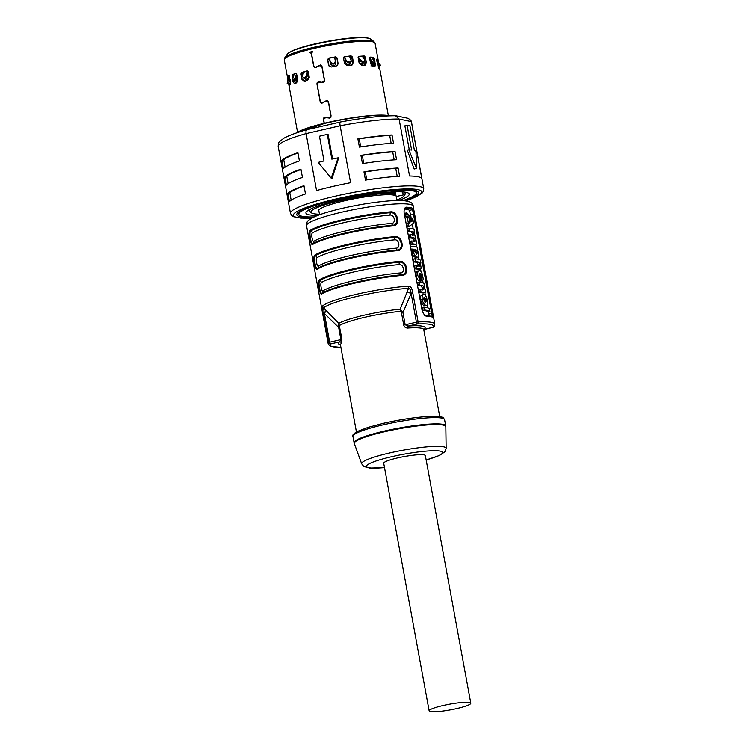 <?xml version="1.0" encoding="UTF-8"?>
<svg xmlns="http://www.w3.org/2000/svg" width="749" height="749" viewBox="0 0 749 749"><rect width="100%" height="100%" fill="white"/><g stroke="black" fill="none" stroke-linecap="round" stroke-linejoin="round"><path stroke-width="1.12" d="M289.292 76.698L289.17 76.005A44.463 6.039 -10.4 0 1 289.18 75.967A44.463 6.039 -10.4 0 0 289.208 76.014M290.584 83.691L290.453 83.017L288.796 83.298L289.498 85.377A46.157 6.264 -10.4 0 1 290.294 84.618L290.472 81.688L288.927 75.312A46.157 6.264 169.6 0 0 287.691 76.501L287.803 77.933L288.936 76.286A44.893 6.095 -10.4 0 1 288.983 76.211A44.893 6.095 -10.4 0 1 289.348 75.789M289.947 80.246L290.453 83.017M305.414 81.276L303.167 79.366L301.969 79.413L304.216 81.323A46.157 6.264 -10.4 0 1 307.68 80.302L309.262 77.25L308.279 71.885L307.024 70.93A46.157 6.264 169.6 0 0 301.641 72.531L300.976 74.048L302.54 72.494A44.893 6.095 -10.4 0 1 307.624 70.977M301.969 72.831L302.643 76.538M302.877 77.812L303.167 79.366M295.949 83.439L294.404 81.472L292.887 81.65L294.423 83.616A46.157 6.264 -10.4 0 1 296.698 82.662L297.662 79.647L296.679 74.282L295.724 73.318A46.157 6.264 169.6 0 0 292.204 74.797L292.887 81.65M293.177 74.769L293.496 76.529M294.301 80.901L294.404 81.472M321.124 102.669L320.956 102.173M314.608 67.176L314.44 66.68M310.058 52.28L311.518 52.636M325.89 117.406L324.102 118.922M331.067 117.069L329.139 117.865M328.399 101.433L325.412 101.284L321.564 103.399L320.254 102.089L316.911 83.879L317.22 82.484L318.653 81.828M319.383 81.913L317.595 83.429M324.551 81.575L322.632 82.371M321.883 65.94L318.896 65.79L315.048 67.906L313.737 66.595L311.331 53.497L309.534 52.215L310.601 52.252M324.139 123.285L323.428 119.363L323.737 117.968L325.169 117.312M288.796 83.298L288.693 82.746M288.159 79.853L287.803 77.933L289.17 76.005M301.969 79.413L301.042 73.954M343.988 56.924L343.529 58.122L344.512 63.487L347.367 65.622A46.157 6.264 -10.4 0 1 351.599 65.079L352.236 64.901M351.599 65.079L353.416 62.345L351.843 65.032M350.523 56.119L351.075 55.866A46.157 6.264 169.6 0 0 344.503 56.709L344.194 56.933A44.893 6.095 -10.4 0 1 350.523 56.119L352.433 56.98L353.416 62.345M351.075 55.866L352.433 56.98M358.397 56.568A44.893 6.095 -10.4 0 1 363.377 56.269L364.276 55.978L365.381 57.186L366.364 62.551L365.166 62.935L364.922 61.633M358.696 56.362L358.134 57.636L359.117 63L361.598 65.313A46.157 6.264 -10.4 0 1 365.044 65.107L365.362 65.041M365.044 65.107L366.364 62.551M364.276 55.978A46.157 6.264 169.6 0 0 358.93 56.315L358.499 56.475M327.631 59.18L329.092 66.109L331.507 66.97A46.157 6.264 -10.4 0 1 336.02 66.155L337.668 65.107L338.052 63.262L337.574 65.229M328.558 64.966L327.575 59.602L328.717 58.272A44.893 6.095 -10.4 0 1 335.468 57.064L337.069 57.898L338.052 63.262M335.468 57.064L335.599 56.868A46.157 6.264 169.6 0 0 328.596 58.122M335.599 56.868L337.069 57.898M328.474 117.78L325.188 117.321M328.437 117.78L330.356 116.975L330.796 115.243L328.483 102.622L326.751 100.975M321.958 82.296L318.681 81.828M321.92 82.287L323.849 81.491L324.28 79.75L321.967 67.129L320.235 65.481M320.066 82.184L322.707 82.568L324.598 80.536L321.976 66.268L320.591 64.948L315.385 67.373L313.737 65.734L311.481 53.46L312.707 51.438A46.157 6.264 169.6 0 0 309.534 52.215M320.104 82.193L319.439 82.109C317.894 82.156 317.155 83.008 317.211 84.665L320.254 101.227L321.892 102.866L327.107 100.441L328.493 101.761L331.114 116.029L329.242 118.061L325.918 117.593L329.925 118.145M326.648 117.687L325.946 117.602C324.401 117.649 323.662 118.501 323.727 120.158L324.289 123.248M369.65 58.328L370.643 63.693L372.496 66.202A46.157 6.264 -10.4 0 1 374.743 66.352L375.352 64.002L373.835 64.367L373.208 66.717M374.743 66.352L375.361 65.762M374.959 61.821L373.62 57.327A46.157 6.264 169.6 0 0 370.146 57.102L370.034 57.121M369.931 57.167L369.66 58.328M327.575 59.574L328.717 58.272M329.186 66.212L328.727 65.172M337.874 63.525L336.76 57.439M364.557 59.648L363.958 56.372M365.166 62.935L363.836 65.481M363.377 56.269L365.381 57.186M352.685 62.682L351.515 56.297M373.835 64.367L373.714 63.721M372.88 59.162L372.599 57.636M375.146 62.86L375.352 64.002M369.725 57.411A44.893 6.095 -10.4 0 1 372.478 57.607L373.62 57.327M374.369 58.637L372.478 57.607M292.204 74.797L293.336 74.666A44.893 6.095 -10.4 0 1 296.239 73.43M293.336 74.666L291.998 76.145M340.13 122.04C362.891 117.818 381.344 115.73 395.509 115.749L399.095 119.035A67.756 9.194 -10.4 0 0 340.14 125.757L306.098 133.603A67.756 9.194 -10.4 0 0 278.197 146.467C278.3 143.621 278.787 141.954 279.667 141.486L283.796 138.265C288.674 135.513 296.407 132.648 306.996 129.671L340.243 122.059C339.765 122.05 339.728 123.285 340.14 125.757L350.588 182.709A67.756 9.194 -10.4 0 0 332.725 186.454A67.756 9.194 -10.4 0 0 316.555 190.555L306.098 133.603C305.751 131.122 306.154 129.802 307.305 129.643M284.863 176.858L286.38 185.115A67.756 9.194 -10.4 0 1 302.446 177.438L300.929 169.18A67.756 9.194 169.6 0 0 284.863 176.858L286.783 176.324A66.062 8.969 -10.4 0 1 300.995 169.517M281.839 160.352L283.356 168.609A67.756 9.194 -10.4 0 1 299.413 160.932L297.905 152.674A67.756 9.194 169.6 0 0 281.839 160.352L283.749 159.818A66.062 8.969 -10.4 0 1 297.962 153.011M287.897 193.364L289.414 201.621A67.756 9.194 -10.4 0 1 305.48 193.944L303.963 185.686A67.756 9.194 169.6 0 0 287.897 193.364L289.816 192.83A66.062 8.969 -10.4 0 1 304.019 186.024M289.816 192.83L291.164 200.18M283.749 159.818L285.097 167.167M286.783 176.324L288.131 183.674M331.208 178.196L338.127 157.805L338.679 157.927L332.06 178.374L331.208 178.196L318.203 162.402A67.756 9.194 -10.4 0 1 323.999 160.951L319.458 136.196A67.756 9.194 -10.4 0 1 323.334 135.279A67.756 9.194 -10.4 0 1 327.294 134.389L328.099 134.558L332.584 158.985M327.294 134.389L331.844 159.144A67.756 9.194 -10.4 0 1 338.127 157.805M410.901 120.346L411.491 122.003A67.756 9.194 -10.4 0 0 411.341 121.6L421.799 178.552A67.756 9.194 -10.4 0 0 409.553 175.987L399.095 119.035L411.341 121.6L410.901 120.346L408.177 118.333L396.165 115.823M414.16 169.012L407.241 150.109L408.795 149.744A67.756 9.194 -10.4 0 1 411.641 150.043L407.1 125.289A67.756 9.194 -10.4 0 1 409.918 125.879L414.469 150.643A67.756 9.194 -10.4 0 1 415.967 151.251L416.51 168.469L414.16 169.012M409.272 149.781L404.872 125.804L407.1 125.289M408.795 149.744L416.51 168.469M360.924 155.352L362.441 163.61A67.756 9.194 -10.4 0 1 396.567 159.715L395.051 151.467A67.756 9.194 169.6 0 0 360.924 155.352L362.273 155.38A66.062 8.969 -10.4 0 1 392.71 151.907L395.051 151.467M363.958 171.858L365.465 180.116A67.756 9.194 -10.4 0 1 399.591 176.221L398.075 167.973A67.756 9.194 169.6 0 0 363.958 171.858L365.306 171.886A66.062 8.969 -10.4 0 1 395.744 168.413L398.075 167.973M357.891 138.846L359.408 147.104A67.756 9.194 -10.4 0 1 393.534 143.209L392.017 134.96A67.756 9.194 169.6 0 0 357.891 138.846L359.239 138.874A66.062 8.969 -10.4 0 1 389.686 135.4L392.017 134.96M362.273 155.38L363.742 163.404M394.171 159.865L392.71 151.907M365.306 171.886L366.776 179.91M397.204 176.371L395.744 168.413M359.239 138.874L360.718 146.898M391.147 143.359L389.686 135.4M315.385 67.373L316.34 67.476M320.216 65.285L320.947 65.032M320.132 82.193L323.409 82.652M321.892 102.866L322.856 102.969M327.453 100.525L326.442 100.965M378.666 63L378.02 59.911A46.157 6.264 169.6 0 0 376.831 59.152L376.794 59.152M379.181 65.818L379.331 66.67L378.039 66.914M376.756 59.171L378.788 68.356A46.157 6.264 -10.4 0 1 379.556 68.833L379.593 68.852M379.556 68.833L379.331 66.67M376.7 60.051A44.893 6.095 -10.4 0 1 376.775 60.145L378.348 61.306L376.728 60.201M310.695 52.271L311.837 51.999M371.56 63.759A40.652 5.515 169.6 0 0 370.615 63.562M362.741 63.244A40.652 5.515 169.6 0 0 359.735 63.375M349.811 64.274A40.652 5.515 169.6 0 0 347.115 64.611M319.58 214.72L318.831 210.675A39.388 5.346 169.6 0 1 319.093 209.851A39.388 5.346 -10.4 0 1 319.917 209.065A39.388 5.346 169.6 0 1 326.527 205.9A39.388 5.346 -10.4 0 1 329.541 204.861A39.388 5.346 169.6 0 1 342.274 201.322A39.388 5.346 -10.4 0 1 344.446 200.816A39.388 5.346 -10.4 0 1 346.665 200.311A5.926 0.805 -10.4 0 0 342.274 201.322M362.132 197.352A39.388 5.346 -10.4 0 1 366.72 196.641A5.926 0.805 -10.4 0 0 362.132 197.352A39.388 5.346 169.6 0 0 346.665 200.311M380.754 195.04A39.388 5.346 -10.4 0 1 384.321 194.815A5.926 0.805 -10.4 0 0 380.754 195.04A39.388 5.346 169.6 0 0 366.72 196.641M395.294 191.398L395.5 192.924L387.851 194.721A39.388 5.346 -10.4 0 1 396.305 196.453A39.388 5.346 -10.4 0 1 396.315 196.5L404.123 194.731L405.228 193.476A48.704 6.61 -10.4 0 1 405.246 193.532A48.704 6.61 -10.4 0 1 404.956 194.506L403.945 195.948A47.43 6.441 169.6 0 0 404.123 194.731M319.093 209.851A5.926 0.805 -10.4 0 1 318.934 209.711A5.926 0.805 -10.4 0 1 319.917 209.065M326.527 205.9A5.926 0.805 -10.4 0 1 329.541 204.861M394.339 193.373L394.704 195.33L394.349 193.354A38.115 5.177 169.6 0 0 394.377 193.233L394.377 193.214M396.062 196.013L395.5 192.924A47.43 6.441 169.6 0 0 341.769 200.255A47.43 6.441 169.6 0 0 311.518 212.913L310.058 211.93A48.704 6.61 -10.4 0 1 309.44 211.115A48.704 6.61 -10.4 0 1 311.762 208.465M311.518 212.913A47.43 6.441 169.6 0 0 319.477 214.205M396.951 199.983A47.43 6.441 169.6 0 0 403.945 195.948M287.682 81.201L287.962 80.012M288.393 82.774L288.356 83.766L287.157 83.354L287.56 81.164M287.326 83.457L288.496 83.851L287.326 83.457M290.003 80.087L290.612 83.373M290.125 79.759L288.777 82.671L287.607 82.203L289.666 77.306M289.47 76.211L287.438 82.371A47.992 6.516 -10.4 0 1 287.607 82.203M297.774 81.95L296.417 80.321L295.293 80.443L296.66 82.072A44.257 6.011 -10.4 0 1 297.231 81.828L297.531 81.613M297.025 76.183L294.666 80.742L293.645 80.209L295.312 77.915L296.585 73.758M294.188 74.282L292.737 79.001L293.159 80.405A47.992 6.516 -10.4 0 1 293.645 80.209M294.245 80.92L292.803 80.433L294.245 80.92A46.897 6.367 169.6 0 1 294.666 80.742M296.155 78.926L296.417 80.321M304.553 78.308L306.481 79.9A44.257 6.011 -10.4 0 1 307.371 79.637L308.635 77.1L307.661 71.773A3.389 1.919 -105.8 0 1 307.577 70.996M307.343 79.871L305.414 78.28M307.38 71.052L307.661 71.801M308.064 72.129L307.305 76.117L305.339 78.345L304.581 77.727L306.547 75.49L307.315 71.501M303.467 72.204L302.624 76.651L303.841 77.943A47.992 6.516 -10.4 0 1 304.581 77.727M303.841 77.943L304.693 78.542L303.841 77.943M305.339 78.345A46.897 6.367 169.6 0 0 304.693 78.542M330.712 64.751L329.466 58.132M334.728 57.196L335.515 62.055M335.767 63.45L335.674 64.536M335.842 63.262L335.711 64.442L334.138 65.687A44.257 6.011 -10.4 0 0 332.987 65.893L330.534 64.217L329.42 58.141M334.625 57.205L335.515 62.214L333.745 64.002L335.449 61.249M329.523 58.122L330.337 62.167L332.734 63.393A47.992 6.516 -10.4 0 1 333.708 63.225M332.734 63.393L332.912 64.152A46.897 6.367 169.6 0 1 333.745 64.002M330.515 62.925L330.346 62.195L330.515 62.925L332.912 64.152M344.624 56.877A3.389 1.049 82.1 0 1 344.793 57.617L345.766 62.944L348.126 64.742A44.257 6.011 -10.4 0 1 349.203 64.601L350.757 62.307M349.783 64.433L349.203 64.601M350.251 62.551L348.706 64.854M349.568 56.231L351.318 61.081L349.708 62.776A46.897 6.367 169.6 0 0 348.922 62.879L349.128 62.055A47.992 6.516 -10.4 0 1 350.026 61.942M350.953 60.987L349.708 62.776M344.821 57.776L346.478 60.763L346.281 61.587L348.922 62.879M346.478 60.763L349.128 62.055M346.281 61.587L344.746 58.076M362.75 62.673L361.524 64.835M358.34 56.634A3.389 2.069 85.7 0 1 358.518 57.336L359.492 62.663L361.514 64.611A44.257 6.011 -10.4 0 1 362.394 64.554L363.555 62.41M362.404 56.315L364.894 60.173L363.705 62.644A46.897 6.367 169.6 0 0 363.068 62.682L363.602 61.821A47.992 6.516 -10.4 0 1 364.342 61.783L363.705 62.644M358.106 57.373A44.257 6.011 -10.4 0 1 358.518 57.336L360.99 60.407L360.456 61.268L363.068 62.682M360.99 60.407L363.602 61.821M360.456 61.268L358.752 58.637M371.532 65.64L371.56 65.64A44.257 6.011 -10.4 0 1 372.131 65.678L372.721 63.702L371.598 63.974L371.242 61.998M371.008 65.959L371.598 63.974M371.56 57.514L374.687 61.446L374.921 62.879L374.06 63.74A46.897 6.367 169.6 0 0 373.648 63.721L374.444 62.85A47.992 6.516 -10.4 0 1 374.921 62.879L374.06 63.74M369.407 57.832L372.141 61.278L371.354 62.139L373.648 63.721M372.141 61.278L374.444 62.85M371.354 62.139L370.053 60.519M379.593 66.09L380.539 65.275L376.485 60.472M379.612 66.127L380.539 65.275A47.992 6.516 -10.4 0 0 380.37 65.172L379.434 66.015A46.897 6.367 169.6 0 1 379.574 66.109M376.953 61.484L378.62 63.422L377.683 64.264L379.434 66.015M378.62 63.422L380.37 65.172M400.762 272.898A2.537 1.432 -95 0 0 401.848 274.771A53.788 7.303 169.6 0 0 322.145 293.149A0.843 0.796 -122.5 0 0 321.883 293.917C319.739 295.995 317.014 281.137 319.308 279.883A0.843 0.796 -122.5 0 0 319.832 280.547A53.788 7.303 -10.4 0 1 399.535 262.169C406.136 261.279 408.579 274.64 401.848 274.771A0.843 0.477 85 0 1 402.204 275.398C409.75 275.248 407.025 260.39 399.629 261.373A0.843 0.477 85 0 1 399.535 262.169A2.537 1.432 -95 0 0 399.236 264.584A52.514 7.125 169.6 0 0 321.424 282.523C319.963 283.234 321.593 292.101 322.95 290.837A52.514 7.125 -10.4 0 1 400.762 272.898C405.218 272.823 403.589 263.957 399.236 264.584M396.221 248.144A2.537 1.432 -95 0 0 397.298 250.016A0.843 0.477 85 0 1 397.663 250.634C405.209 250.484 402.475 235.626 395.088 236.609A0.843 0.477 85 0 1 394.985 237.414C401.586 236.525 404.039 249.885 397.298 250.016A53.788 7.303 -10.4 0 0 317.604 268.385A0.843 0.796 -122.5 0 0 317.333 269.153C315.198 271.232 312.464 256.373 314.758 255.119A0.843 0.796 -122.5 0 0 315.292 255.784C313.213 256.888 315.666 270.249 317.604 268.385A2.537 2.387 57.5 0 0 318.4 266.073A52.514 7.125 -10.4 0 1 396.221 248.144C400.678 248.059 399.048 239.193 394.695 239.83A52.514 7.125 169.6 0 0 316.874 257.759C315.423 258.471 317.052 267.337 318.4 266.073M391.671 223.38A2.537 1.432 -95 0 0 392.757 225.252A53.788 7.303 169.6 0 0 313.054 243.622A0.843 0.796 -122.5 0 0 312.792 244.389C310.648 246.468 307.923 231.619 310.217 230.364A0.843 0.796 -122.5 0 0 310.741 231.02A53.788 7.303 -10.4 0 1 390.444 212.65C397.045 211.761 399.498 225.121 392.757 225.252A0.843 0.477 85 0 1 393.113 225.88C400.659 225.721 397.934 210.872 390.538 211.845A0.843 0.477 85 0 1 390.444 212.65A2.537 1.432 -95 0 0 390.154 215.066A52.514 7.125 169.6 0 0 312.333 233.005C310.872 233.707 312.502 242.573 313.859 241.318A52.514 7.125 -10.4 0 1 391.671 223.38C396.127 223.305 394.508 214.439 390.154 215.066M322.613 305.938C322.098 306.21 322.332 308.86 323.306 313.878L324.401 313.494L323.54 307.914A4.232 4.091 -131.3 0 1 322.613 305.938A54.209 7.359 169.6 0 1 356.842 294.207A54.209 7.359 169.6 0 1 408.505 286.137A4.232 2.724 86.2 0 1 408.533 288.328C409.975 288.543 410.845 290.266 411.145 293.496L412.858 293.243L418.12 321.939A1.695 1.18 87.3 0 1 417.277 323.971A1.695 0.524 77 0 1 416.416 322.201L405.181 324.785L408.261 326.049L417.277 323.971A52.514 7.125 169.6 0 1 433.081 327.276A1.695 0.524 77 0 0 433.156 327.276A1.695 0.524 77 0 0 433.222 327.247M322.95 290.837A2.537 2.387 57.5 0 1 322.145 293.149C320.207 295.012 317.754 281.652 319.832 280.547A2.537 2.387 57.5 0 1 321.424 282.523M313.859 241.318A2.537 2.387 57.5 0 1 313.054 243.622C311.125 245.494 308.672 232.134 310.741 231.02A2.537 2.387 57.5 0 1 312.333 233.005M340.917 347.414A52.514 7.125 169.6 0 1 330.534 343.96A1.695 0.524 -103 0 1 329.663 342.199L328.577 342.583A54.209 7.359 169.6 0 0 328.184 343.754L306.528 225.73A54.209 7.359 -10.4 0 1 341.787 212.164A54.209 7.359 -10.4 0 1 413.158 206.162L434.823 324.186A54.209 7.359 169.6 0 0 418.12 321.939L416.416 322.201L411.145 293.496L407.138 291.932L408.533 288.328A53.638 7.284 -10.4 0 0 323.54 307.914L338.857 323.315L341.918 339.278L341.478 343.295A1.695 1.629 -128.6 0 0 339.55 341.881L340.898 339.606L329.663 342.199L324.401 313.494L338.67 327.425L338.857 323.315A42.918 5.823 -10.4 0 1 400.153 309.187L407.138 291.932M408.505 286.137C410.592 285.818 412.034 288.178 412.858 293.243M401.492 312.857L402.943 312.614L405.181 324.785L403.72 325.029L401.492 312.857L400.153 309.187L402.943 312.614L411.145 293.496M338.904 325.197L339.503 325.459A42.347 5.749 -10.4 0 1 364.875 317.267A42.347 5.749 -10.4 0 1 400.921 311.303L401.651 310.732M403.72 325.029C404.142 326.836 405.415 327.847 407.55 328.062A1.695 1.058 85.9 0 1 408.261 326.049A44.041 5.973 -10.4 0 1 424.065 329.354A1.695 1.629 51.4 0 0 423.747 329.438M407.55 328.062A42.347 5.749 -10.4 0 1 423.765 329.626L433.156 327.276A1.695 1.695 0 0 0 434.13 326.658A1.695 1.657 37.3 0 1 433.081 327.276L423.747 329.448M429.149 710.857L383.703 463.247A21.178 2.874 -10.4 0 1 400.696 457.246A21.178 2.874 -10.4 0 1 424.131 454.905A21.178 2.874 -10.4 0 1 425.357 455.607L470.803 703.208A21.178 2.874 169.6 0 0 469.576 702.515A21.178 2.874 169.6 0 0 446.142 704.856A21.178 2.874 169.6 0 0 429.149 710.857A21.178 2.874 169.6 0 0 430.366 711.55A21.178 2.874 169.6 0 0 453.81 709.209A21.178 2.874 169.6 0 0 470.803 703.208M422.202 311.069L404.02 212.033L404.32 208.475L406.052 207.155A54.209 7.359 169.6 0 1 413.214 208.662L433.212 317.604A54.209 7.359 -10.4 0 0 433.072 317.51A54.209 7.359 -10.4 0 0 426.041 316.106L424.73 315.563L422.202 311.069M426.041 316.106L425.179 315.469A53.357 7.247 -10.4 0 1 432.098 316.855L433.072 317.51M422.754 310.376A50.146 6.807 -10.4 0 1 428.222 311.846L429.832 311.472A51.84 7.041 169.6 0 0 424.337 310.011L422.754 310.376L422.23 307.539L423.822 307.174A51.84 7.041 -10.4 0 1 429.308 308.644L429.832 311.472M407.465 227.059L406.857 223.764L408.345 223.015L407.362 217.65L405.518 216.461L404.928 213.268L406.51 212.903L412.952 219.541L413.598 223.043L409.048 226.694L407.465 227.059M414.216 244.745L415.789 244.38A51.84 7.041 169.6 0 0 412.184 243.809L410.602 244.174A50.146 6.807 -10.4 0 1 414.216 244.745L415.789 244.38C416.575 244.427 416.725 243.313 416.247 241.056L414.057 231.862A51.84 7.041 169.6 0 1 414.525 232.05L414.028 229.344A51.84 7.041 -10.4 0 0 409.357 228.398L409.881 231.226L408.299 231.591A50.146 6.807 -10.4 0 1 411.566 232.068L412.662 234.053L412.165 235.523M410.602 244.174L410.087 241.347L411.669 240.981A51.84 7.041 -10.4 0 1 414.909 241.459L415.414 240.139L414.244 237.995A51.84 7.041 169.6 0 0 411.032 237.517L409.45 237.882A50.146 6.807 -10.4 0 1 412.68 238.36L413.841 240.504L413.345 241.824M409.45 237.882L408.926 235.055L410.518 234.69A51.84 7.041 -10.4 0 1 413.738 235.167L414.234 233.688L413.13 231.713A51.84 7.041 169.6 0 0 409.881 231.226M408.299 231.591L407.774 228.763L409.357 228.398M410.817 249.033A51.84 7.041 169.6 0 1 413.963 249.248L412.39 249.651L411.978 252.6C412.559 255.222 413.832 256.86 415.817 257.525L417.38 257.169C418.775 257.076 419.15 255.784 418.494 253.293L417.362 249.81A51.84 7.041 169.6 0 1 417.82 249.997L417.324 247.292A51.84 7.041 -10.4 0 0 410.293 246.206M412.39 249.651L412.381 249.614A50.146 6.807 -10.4 0 0 410.901 249.492M418.747 269.425L420.311 269.069A51.84 7.041 169.6 0 0 416.716 268.498L415.133 268.863A50.146 6.807 -10.4 0 1 418.747 269.425L420.311 269.069C421.107 269.106 421.256 268.002 420.779 265.736L419.712 262.375A51.84 7.041 169.6 0 1 420.938 263.058L420.423 260.231A51.84 7.041 -10.4 0 0 414.927 258.761L415.452 261.598L413.869 261.963A50.146 6.807 -10.4 0 1 416.978 262.403L418.317 264.884L417.876 266.504M415.133 268.863L414.618 266.026L416.201 265.661A51.84 7.041 -10.4 0 1 419.44 266.148L419.889 264.519L418.317 264.884M413.869 261.963L413.345 259.126L414.927 258.761M417.558 271.026L419.908 270.67C421.172 271.026 422.118 272.945 422.745 276.418C423.494 279.527 423.101 280.997 421.565 280.847L420.002 281.203L421.565 280.847A51.84 7.041 169.6 0 0 421.341 280.8L419.702 280.781M418.335 271.035C416.369 270.866 415.686 272.514 416.275 275.988C416.706 278.216 417.633 279.864 419.047 280.931L420.62 280.566L419.15 275.754L419.983 273.413L421.341 280.8M423.082 293.037L424.646 292.672A51.84 7.041 169.6 0 0 421.05 292.101L419.468 292.466A50.146 6.807 -10.4 0 1 423.082 293.037L424.646 292.672C425.441 292.719 425.591 291.604 425.114 289.348L423.962 285.846A51.84 7.041 169.6 0 1 424.44 286.034L423.934 283.319A51.84 7.041 -10.4 0 0 419.262 282.373L419.786 285.21L418.204 285.575A50.146 6.807 -10.4 0 1 421.312 286.015L422.651 288.496L422.211 290.116M419.468 292.466L418.944 289.638L420.535 289.273A51.84 7.041 -10.4 0 1 423.775 289.751L424.224 288.131L422.651 288.496M418.204 285.575L417.68 282.738L419.262 282.373M424.636 305.854L426.2 305.489C427.613 305.461 427.932 303.822 427.183 300.592C426.752 297.344 425.76 295.312 424.187 294.479C422.37 294.61 421.734 296.314 422.258 299.6C422.904 302.793 424.215 304.749 426.2 305.489L424.636 305.854C422.633 305.105 421.312 303.139 420.676 299.965C420.133 296.698 420.779 294.984 422.614 294.844M429.14 315.881L428.409 311.799M427.679 307.82L427.192 305.189M425.385 295.321L424.898 292.7M423.129 283.019L422.689 280.632M420.994 271.419L420.573 269.088M418.794 259.407L418.345 256.982M416.51 246.992L416.041 244.408M413.223 229.044L412.381 224.466M410.911 216.461L409.506 210.357A50.146 6.807 -10.4 0 0 404.132 208.98L406.052 207.155M423.822 307.174L424.337 310.011M412.577 220.786L410.255 218.305L410.929 222.004L412.587 220.824L410.695 220.74M406.51 212.903L407.1 216.096L405.518 216.461M409.048 226.694L408.439 223.399L409.918 222.65L408.926 217.294L407.1 216.096M412.587 220.824L410.995 221.152M408.926 217.294L407.362 217.65M409.918 222.65L408.345 223.015M408.439 223.399L406.857 223.764M410.518 234.69L411.032 237.517M411.669 240.981L412.184 243.809M414.759 251.664L415.807 249.408L417.596 252.151L416.762 254.239L414.759 251.664M413.963 249.295L413.57 252.235C414.066 254.81 415.339 256.458 417.38 257.169L415.817 257.525M417.596 252.151L416.023 252.516L416.116 253.948M416.023 252.516L414.234 249.763M413.963 249.248L412.381 249.614M419.889 264.519L418.551 262.047A51.84 7.041 169.6 0 0 415.452 261.598M416.201 265.661L416.716 268.498M420.938 263.058L420.133 263.245M419.908 270.67C417.97 270.511 417.296 272.159 417.858 275.623L420.62 280.566M420.788 273.666L422.033 276.1L421.593 278.048L420.788 273.666M424.224 288.131L422.885 285.65A51.84 7.041 169.6 0 0 419.786 285.21M420.535 289.273L421.05 292.101M424.187 294.479L422.024 294.844M423.616 299.731L424.72 297.4L426.462 300.312L425.666 302.577L423.616 299.731M426.462 300.312L424.889 300.677L424.992 302.287M424.889 300.677L423.148 297.756M432.239 316.949L431.696 313.391L428.821 314.056M410.649 215.01L413.514 214.354L431.696 313.391L432.81 313.297M414.628 214.251L413.514 214.354L412.54 209.654A53.357 7.247 169.6 0 0 405.49 208.175L404.834 208.325M413.214 208.662L412.54 209.654L409.506 210.357M424.327 315.217L425.179 315.469M387.851 194.721A39.388 5.346 169.6 0 0 384.321 194.815M317.894 215.347A52.514 7.125 -10.4 0 1 305.985 212.435A52.514 7.125 -10.4 0 1 340.074 199.899A52.514 7.125 -10.4 0 1 408.935 193.542A52.514 7.125 -10.4 0 1 398.843 200.489M402.953 200.62A59.714 8.108 169.6 0 0 416.304 192.783A59.714 8.108 169.6 0 0 337.677 199.393A59.714 8.108 169.6 0 0 298.842 214.345A59.714 8.108 169.6 0 0 314.093 216.929M284.817 57.72L287.401 54.04A42.421 5.758 -10.4 0 1 291.118 51.541A42.421 5.758 -10.4 0 1 334.653 40.399A42.421 5.758 -10.4 0 1 370.062 38.873L373.798 41.392A45.661 6.198 169.6 0 0 335.674 43.03A45.661 6.198 169.6 0 0 288.805 55.023A45.661 6.198 169.6 0 0 284.817 57.72L284.274 59.892A46.157 6.264 -10.4 0 1 288.58 56.241A46.157 6.264 -10.4 0 1 329.841 45.165A46.157 6.264 -10.4 0 1 370.905 41.467A46.157 6.264 -10.4 0 1 375.071 43.227L378.713 63.066M301.641 72.531L302.54 72.494M287.691 76.501L288.936 76.286M297.456 132.348A48.601 6.601 -10.4 0 1 327.032 122.611M327.144 122.593A48.601 6.601 -10.4 0 1 388.478 115.646M296.623 132.863A49.5 6.722 -10.4 0 1 326.91 122.892A49.5 6.722 -10.4 0 1 389.433 115.833M405.677 200.91L422.08 193.102L423.335 191.463L423.756 188.86A67.756 9.194 169.6 0 0 334.541 196.36A67.756 9.194 169.6 0 0 290.472 213.325L291.792 215.6L293.608 216.714L300.939 218.099L311.65 218.165M405.574 200.891A65.219 8.848 169.6 0 0 410.695 188.954A65.219 8.848 169.6 0 0 335.842 199.009A65.219 8.848 169.6 0 0 311.743 218.109M313.138 217.388A61.83 8.389 -10.4 0 1 336.975 199.253A61.83 8.389 -10.4 0 1 407.531 189.703A61.83 8.389 -10.4 0 1 404.02 200.713M298.711 213.643A60.135 8.164 -10.4 0 1 298.149 212.894M416.435 191.192A60.135 8.164 -10.4 0 1 416.172 192.09M326.03 100.684L326.733 100.778M292.091 50.932A41.223 5.599 -10.4 0 1 331.208 40.633A41.223 5.599 -10.4 0 1 367.282 38.021M376.775 60.145L378.02 59.911M394.377 193.233L394.76 195.349M402.681 191.913L403.224 194.899M289.891 80.396L288.721 79.937M296.323 78.458L295.312 77.915M293.327 75.602A44.257 6.011 -10.4 0 1 293.861 75.34M307.661 71.773A44.257 6.011 -10.4 0 1 308.204 71.623M307.305 76.117L306.547 75.49M302.081 73.458A44.257 6.011 -10.4 0 1 303.298 73.074M334.869 57.935A44.257 6.011 -10.4 0 1 336.788 57.607M327.641 59.255A44.257 6.011 -10.4 0 1 329.551 58.89M343.51 57.804A44.257 6.011 -10.4 0 1 344.793 57.617M349.905 56.961A44.257 6.011 -10.4 0 1 351.599 56.774M362.909 57.074A44.257 6.011 -10.4 0 1 364.08 57.027M321.883 293.917A54.209 7.359 -10.4 0 1 354.811 283.141A54.209 7.359 -10.4 0 1 402.204 275.398M399.629 261.373A54.209 7.359 169.6 0 0 352.236 269.106A54.209 7.359 169.6 0 0 319.308 279.883M317.333 269.153A54.209 7.359 -10.4 0 1 350.27 258.377A54.209 7.359 -10.4 0 1 397.663 250.634M395.088 236.609A54.209 7.359 169.6 0 0 347.695 244.352A54.209 7.359 169.6 0 0 314.758 255.119M312.792 244.389A54.209 7.359 -10.4 0 1 345.72 233.622A54.209 7.359 -10.4 0 1 393.113 225.88M390.538 211.845A54.209 7.359 169.6 0 0 343.145 219.588A54.209 7.359 169.6 0 0 310.217 230.364M340.449 344.877A44.041 5.973 -10.4 0 1 339.55 341.881L330.534 343.96A1.695 1.657 -142.7 0 1 328.577 342.583L323.306 313.878M316.874 257.759A2.537 2.387 57.5 0 0 315.292 255.784A53.788 7.303 169.6 0 1 394.985 237.414A2.537 1.432 -95 0 0 394.695 239.83M356.43 431.948L340.458 344.914A42.347 5.749 -10.4 0 1 341.478 343.295M326.133 310.61L324.401 313.494M339.681 327.098L338.67 327.425L340.898 339.606L341.918 339.278M383.516 423.279A44.893 6.095 -10.4 0 1 442.622 418.298M352.957 436.47A46.588 6.32 -10.4 0 1 383.254 424.805A46.588 6.32 -10.4 0 1 444.588 419.655L445.739 425.909A46.588 6.32 169.6 0 0 384.406 431.068A46.588 6.32 169.6 0 0 354.099 442.734L352.957 436.47C352.011 435.394 353.509 433.708 357.442 431.405L368.199 427.323L383.441 423.279C403.889 418.738 420.929 416.416 434.542 416.294C441.021 416.781 443.97 417.305 443.389 417.867L444.588 419.655M426.162 459.989L439.476 455.476L444.953 451.759L446.142 448.361A42.936 5.823 169.6 0 0 389.592 452.976A42.936 5.823 169.6 0 0 361.701 463.856L354.324 443.539A46.522 6.31 -10.4 0 1 384.546 431.752A46.522 6.31 -10.4 0 1 445.824 426.743L445.739 425.909M426.153 459.933A38.761 5.262 169.6 0 0 438.455 450.879A38.761 5.262 169.6 0 0 391.615 456.721A38.761 5.262 169.6 0 0 366.598 465.7A38.761 5.262 169.6 0 0 384.499 467.582M413.13 231.713L411.566 232.068M414.234 233.688L412.662 234.053M414.244 237.995L412.68 238.36M415.414 240.139L413.841 240.504M413.57 252.235L411.978 252.6M418.551 262.047L416.978 262.403M417.858 275.623L416.275 275.988M422.033 276.1L421.275 276.278M422.885 285.65L421.312 286.015M422.258 299.6L420.676 299.965M284.274 59.892L288.009 80.274M288.477 82.811L297.54 132.18M287.401 54.04L291.661 51.054C299.375 47.58 311.425 44.303 327.809 41.223L353.921 37.731L361.449 37.45C367.75 37.862 370.624 38.339 370.062 38.873M296.389 132.947L327.079 122.593L344.886 118.988L365.84 116.001L381.26 115.037L389.686 115.823M278.197 146.467L290.472 213.325M298.121 212.772L298.121 212.969C295.106 213.296 311.753 204.355 337.05 199.253C360.943 193.897 382.056 190.761 400.387 189.834L413.336 190.227L416.491 191.238M411.491 122.003L423.756 188.86M373.798 41.392L375.071 43.227M379.228 65.865L388.338 115.515M394.133 195.18L393.796 193.354M309.44 211.115L309.187 209.739M351 61.924L351.318 61.081M306.528 225.73C307.053 220.637 306.875 221.573 312.052 217.95C318.222 214.766 328.287 211.555 342.246 208.334C359.623 204.402 375.652 201.893 390.332 200.807C405.743 199.665 413.345 201.453 413.158 206.162M340.926 347.452L330.796 346.347L329.345 345.57L328.184 343.754M434.13 326.658L434.823 324.186M354.324 443.539L354.099 442.734M361.701 463.856L363.789 466.468L369.725 468.088L384.509 467.638M446.142 448.361L445.824 426.743M439.738 416.659L423.765 329.626M396.305 196.453L397.054 200.507M415.957 190.92L416.304 192.783M298.495 212.473L298.842 214.345"/></g></svg>
